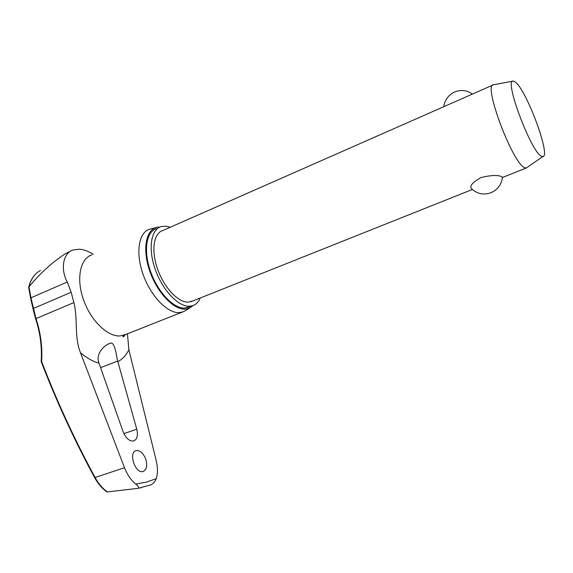 <?xml version="1.0" encoding="UTF-8"?>
<svg xmlns="http://www.w3.org/2000/svg" width="573" height="573" viewBox="0 0 573 573"><rect width="100%" height="100%" fill="white"/><g stroke="black" fill="none" stroke-linecap="round" stroke-linejoin="round"><path stroke-width="0.86" d="M41.628 361.513C42.545 346.98 40.662 332.677 35.992 318.609L73.881 302.573C78.093 318.953 74.003 336.824 80.485 352.753L124.491 467.733L94.631 477.653C97.861 483.497 101.872 488.225 106.671 491.82L107.258 491.913C102.352 488.239 98.262 483.383 94.989 477.359C74.54 439.505 56.748 400.892 41.628 361.513L41.17 361.52C42.108 347.073 40.253 332.849 35.605 318.846L35.992 318.609L30.956 297.824L29.001 286.865L28.664 287.46L30.613 298.232M107.258 491.913L138.122 488.346C139.26 487.63 138.437 486.198 135.651 484.049L146.359 482.144L156.3 478.656C157.854 473.456 157.811 467.353 156.157 460.355L128.875 349.781L127.457 333.787M145.678 458.952C147.612 465.62 146.724 469.817 142.999 471.543L142.87 471.572C134.97 473.771 128.144 451.81 136.338 450.586L136.36 450.586C140.149 450.364 143.25 453.157 145.678 458.952M136.768 429.198C138.222 435.638 137.112 439.57 133.445 441.002L133.337 441.024C129.19 441.231 125.773 438.109 123.095 431.662L98.785 362.544C95.569 353.348 104.723 344.717 110.174 343.284L111.592 343.005C113.862 343.915 115.739 349.38 117.207 359.4L136.768 429.198L123.904 433.632M170.253 227.245L166.191 226.192L161.085 226.579C150.943 229.472 147.927 248.639 155.168 269.195C162.295 289.766 177.881 306.433 189.033 306.247L192.041 305.875C195.694 304.85 198.437 302.222 200.278 297.996M156.515 228.598C146.316 231.528 143.229 250.68 150.448 271.194C157.546 291.714 173.168 308.31 184.384 308.095L189.785 306.77M155.612 227.689L149.546 229.25C138.745 232.373 135.393 252.535 142.978 274.073C150.441 295.632 166.944 312.973 178.805 312.657L183.41 311.755L186.332 310.014M193.23 305.488L189.154 308.331L184.692 309.191C172.91 309.463 156.408 291.55 149.345 269.897C142.147 248.259 146.265 228.892 157.475 227.202L159.888 227.023M73.881 302.573L71.174 292.251L67.285 281.995C59.95 268.723 63.388 252.442 73.351 249.907L79.683 249.219C83.98 249.606 88.478 251.296 93.191 254.29M527.489 167.187L526.286 168.018L524.739 167.696C512.699 163.985 482.359 82.892 493.625 84.732M492.73 85.126L162.825 230.518C153.693 233.118 150.993 250.329 157.468 268.773C163.835 287.223 177.802 302.258 187.872 302.164L192.793 300.975M502.449 177.064C501.597 184.527 497.701 189.77 490.775 192.8C483.44 195.243 477.037 193.875 471.558 188.689C469.337 186.11 472.41 182.422 480.783 177.623C491.054 175.109 498.116 174.837 501.955 176.785L502.414 177.53M541.442 156.243C531.142 152.318 503.56 78.558 513.265 81.065L515.12 81.889C526.315 89.324 551.448 157.081 542.753 156.608L541.442 156.243M124.491 467.733C127.349 474.838 131.074 480.274 135.651 484.049M156.3 478.656C155.032 481.592 153.256 483.648 150.978 484.822L150.455 485.037M71.109 250.881L65.157 253.825C51.541 262.864 39.487 273.88 29.001 286.865M35.598 318.832L33.048 308.818L33.399 308.467L71.174 292.251M33.033 308.761L30.634 298.304L30.956 297.824L67.285 281.995M140.507 487.902L141.166 487.759M117.802 361.713C122.472 359.192 126.16 355.217 128.875 349.781M91.83 254.899C80.277 258.409 76.044 278.392 83.329 299.299C90.477 320.228 107.33 336.688 119.929 335.957L125.996 334.367M80.485 352.753C86.702 357.989 92.876 361.456 99 363.167M28.901 286.951C30.999 278.908 34.867 273.4 40.511 270.442M117.637 361.097L100.569 367.637M150.978 484.822L138.036 488.375M187.4 307.715L192.041 305.875M181.949 312.242L123.274 335.441L122.887 336.809C123.259 337.103 124.047 336.401 125.265 334.718M189.154 308.331L183.41 311.755M108.619 343.893L110.174 343.284M28.686 287.209C30.183 281.307 32.747 276.68 36.378 273.335M512.821 81.144L493.768 84.725M454.231 92.167C448.236 95.233 444.741 100.082 443.767 106.707M472.36 94.101C466.916 90.162 461.014 89.452 454.647 91.974M542.753 156.608L526.286 168.018M526.15 168.032L502.478 177.472M472.367 189.484L190.666 301.828M94.631 477.646C74.132 439.706 56.319 401 41.17 361.534M135.608 450.829L136.338 450.586"/></g></svg>
